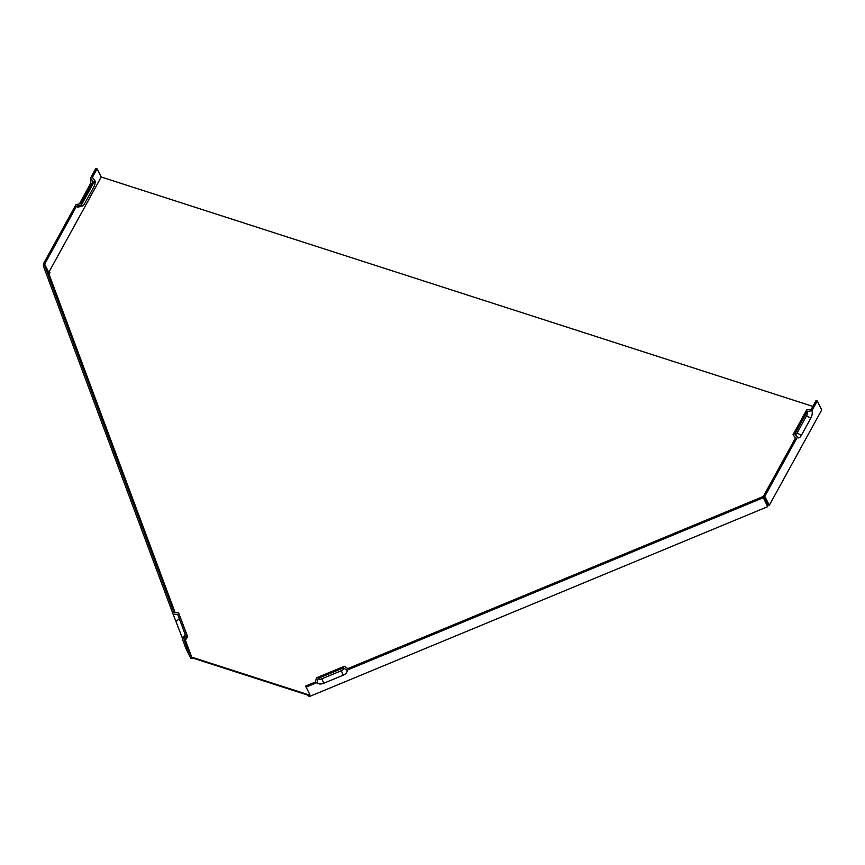 <?xml version="1.0" encoding="UTF-8"?>
<svg xmlns="http://www.w3.org/2000/svg" width="865" height="865" viewBox="0 0 865 865"><rect width="100%" height="100%" fill="white"/><g stroke="black" fill="none" stroke-linecap="round" stroke-linejoin="round"><path stroke-width="1.3" d="M81.288 205.264L76.585 206.086A7.028 3.071 107.9 0 0 78.488 207.027L82.532 205.881A4.595 2.011 107.9 0 0 84.521 203.837L93.982 186.635A4.595 2.011 107.9 0 0 94.869 180.558L81.288 205.264A4.595 2.011 107.9 0 0 82.532 205.881M812.841 406.409L101.227 177.001L97.075 168.816L92.35 177.412L94.869 180.558M76.585 206.086L44.645 264.203L43.434 263.814L44.18 265.274M101.227 177.001L48.786 272.389L44.645 264.203M79.212 203.989A5.623 2.454 107.9 0 0 79.98 202.81L89.441 185.607A5.623 2.454 107.9 0 0 90.522 178.168L95.874 168.426L97.075 168.816M811.878 410.724A5.623 2.454 107.9 0 1 810.797 418.163L801.347 435.365A5.623 2.454 -72.1 0 1 797.584 437.441A5.623 2.454 -72.1 0 1 797.379 437.106L764.801 496.359L769.309 505.268L821.75 409.88L817.241 400.982L811.878 410.724L807.186 411.545A3.19 1.395 -72.1 0 1 806.569 415.762L797.108 432.965A3.19 1.395 -72.1 0 1 795.13 434.284M43.434 263.814L76.012 204.551L80.715 203.729L93.031 181.326L90.522 178.168M763.2 497.753L346.908 670.224A5.623 3.179 159.6 0 1 343.167 675.219L323.726 683.274A5.623 3.179 -20.4 0 1 317.098 682.572L306.091 687.134L305.68 686.053L315.401 682.02L316.439 677.836L344.346 666.277L347.806 668.602L762.8 496.672L767.72 506.663L766.909 504.49L769.309 505.268M793.421 435.192A4.595 2.011 -72.1 0 1 793.205 434.987A4.595 2.011 -72.1 0 1 793.032 434.717L795.551 437.863L763.6 495.98L767.752 504.165L766.541 503.787L766.952 504.868L762.8 496.672M306.091 687.134L309.875 694.617L309.302 696.574L307.194 694.941L306.837 694.227L308.535 694.779L309.475 693.525M48.786 272.389L49.997 272.778L48.7 273.318L44.548 265.123L174.016 612.571L178.601 612.842L187.305 636.207L184.126 639.7L184.796 640.76L187.748 636.899L178.601 612.842M187.305 636.207L187.748 636.899M184.126 639.7L187.154 647.842L185.856 648.372L190.776 658.362L193.771 658.373L307.194 694.941M185.348 640.046L191.706 657.119L187.154 647.842M48.7 273.318L175.141 612.636M185.856 648.372L182.418 639.149L185.607 635.667L177.714 614.464L173.119 614.193L43.25 265.663L44.548 265.123M793.032 434.717L806.613 410.01L811.305 409.188L816.041 400.592L817.241 400.982M346.908 670.224L343.448 667.899A3.19 1.806 -20.4 0 1 341.329 670.732L321.888 678.787A3.19 1.806 -20.4 0 1 318.136 678.387L317.098 682.572M309.302 696.574L767.72 506.663M807.186 411.545L794.859 433.949L797.379 437.106M763.6 495.98L764.801 496.359M182.677 638.867L173.119 614.193M48.483 272.886L49.186 273.113M306.837 694.227L191.706 657.119M766.541 503.787L766.909 504.49M343.448 667.899L318.136 678.387M190.949 655.324L189.651 655.854M193.414 657.66L193.771 658.373M89.441 185.607L90.695 185.575M79.98 202.81L81.234 202.778M810.797 418.163L806.569 415.762M801.347 435.365L797.108 432.965M323.726 683.274L321.888 678.787M343.167 675.219L341.329 670.732M176.179 621.384L179.282 618.68M182.245 637.656L185.348 634.964M793.205 434.987L795.519 437.917"/></g></svg>
